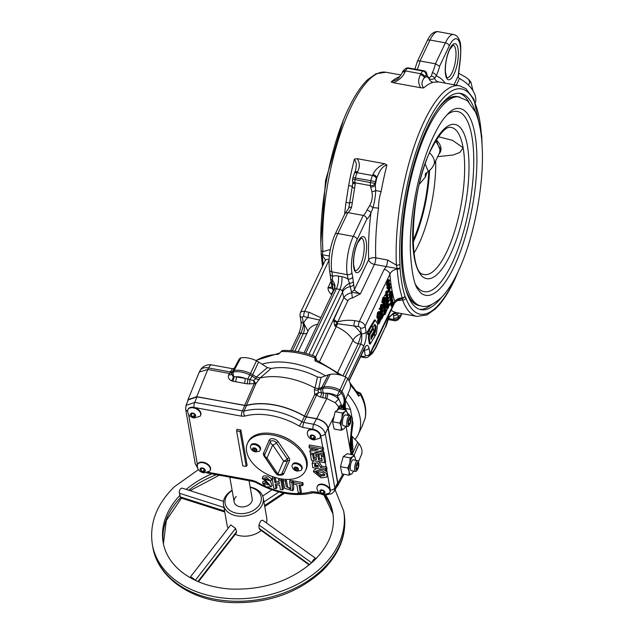 <?xml version="1.0" encoding="UTF-8"?>
<svg xmlns="http://www.w3.org/2000/svg" width="634" height="634" viewBox="0 0 634 634"><rect width="100%" height="100%" fill="white"/><g stroke="black" fill="none" stroke-linecap="round" stroke-linejoin="round"><path stroke-width="0.95" d="M316.651 471.728L321.264 474.684L324.759 474.478M319.14 471.656L315.946 472.195L320.685 476.205L324.846 475.318L323.435 473.027L319.14 471.656M323.911 469.723L327.057 471.926L327.746 475.841L326.795 477.053L321.058 477.87L313.465 471.728L319.488 470.111L322.215 470.816L326.256 473.36L327.136 475.207L326.795 477.053M231.568 373.894L233.201 376.358A3.661 2.893 26.9 0 1 232.02 372.816L239.335 358.765L240.865 357.814L234.104 370.454L232.63 371.373A20.922 12.862 -154.5 0 0 232.393 371.889L231.6 373.814A20.851 12.823 25.5 0 1 231.79 373.307A20.851 12.823 25.5 0 1 232.02 372.816A3.661 2.211 -157 0 1 233.494 371.889A20.851 12.823 25.5 0 1 241.34 372.095A20.851 12.823 25.5 0 1 249.796 374.94L250.478 373.505A20.922 12.862 -154.5 0 0 241.99 370.652A20.922 12.862 -154.5 0 0 234.104 370.454L233.494 371.889A3.661 2.148 81 0 0 233.883 376.58L245.089 378.379L253.616 380.495L255.795 378.601L256.326 377.072L267.382 367.585L271.067 368.489A56.117 34.505 25.5 0 1 293.566 368.798A56.117 34.505 25.5 0 1 317.46 377.008L315.011 388.032A61.87 38.04 25.5 0 0 286.671 377.927A61.87 38.04 25.5 0 0 260.099 377.951L255.938 383.665A3.661 2.171 23.8 0 1 254.258 383.689L247.109 383.839L232.892 381.24A7.243 5.381 168.7 0 1 231.537 380.78C228.779 379.433 227.828 377.468 228.676 374.876L232.464 368.703L211.796 364.907A10.992 10.992 0 0 0 200.178 370.414L200.178 370.414A10.992 6.911 28.8 0 1 208.626 367.966L207.793 369.479L229.286 373.426L232.21 372.364M187.696 401.306L188.021 399.642L196.722 396.662L244.637 405.459L254.258 383.689L253.616 380.495L255.938 383.665L246.341 405.427A60.595 37.255 25.5 0 1 274.403 404.888A60.595 37.255 25.5 0 1 304.534 416.118L314.694 394.451L314.401 389.506L315.011 388.032M314.401 389.506A3.661 2.148 24.1 0 0 317.959 390.013L321.153 388.872L321.771 387.429L318.625 388.539L317.959 390.013L318.498 392.406A3.661 2.037 -53.1 0 1 316.501 395.125L306.349 416.792L304.534 416.118M317.46 377.008L321.058 377.436L328.388 374.797L321.771 387.429A14.511 8.924 25.5 0 1 323.665 386.946A20.922 12.862 -154.5 0 1 331.677 387.12A20.922 12.862 -154.5 0 1 340.022 389.902L337.098 395.854A3.661 1.934 144.3 0 0 341.227 392.866A20.851 12.823 25.5 0 1 343.24 404.738L343.961 403.375A14.511 8.924 25.5 0 1 343.953 403.398A20.922 12.862 -154.5 0 0 344.246 402.78A20.922 12.862 -154.5 0 0 341.924 391.447L340.022 389.902L345.792 377.079L347.773 378.68L341.227 392.866A3.661 2.148 -153.6 0 0 339.309 391.321A20.851 12.823 25.5 0 0 331.027 388.563A20.851 12.823 25.5 0 0 323.031 388.388A14.439 8.876 25.5 0 0 321.153 388.872A3.661 2.465 70.2 0 0 321.604 392.898L318.498 392.406A3.661 1.109 -27.1 0 1 317.055 393.421A3.661 1.109 -27.1 0 1 314.694 394.451A3.661 2.148 25.1 0 0 316.501 395.125L320.17 397.019A3.661 1.545 -70.2 0 0 321.604 392.898L325.916 393.223A3.661 1.157 -79.6 0 1 325.155 398.231L320.17 397.019M197.697 464.246A6.966 4.28 25.5 0 1 197.808 463.985A6.966 4.28 25.5 0 1 203.26 462.234A6.966 4.28 25.5 0 1 210.385 469.968A6.966 4.28 25.5 0 1 210.242 470.222M203.015 462.757A6.966 4.28 25.5 0 1 210.131 470.491A6.966 4.28 25.5 0 1 209.664 471.181L203.744 472.893C199.33 471.799 197.19 469.271 197.325 465.308A6.966 4.28 25.5 0 1 197.562 464.5A6.966 4.28 25.5 0 1 203.015 462.757M188.052 409.358A6.966 4.28 25.5 0 1 188.163 409.096A6.966 4.28 25.5 0 1 193.616 407.345A6.966 4.28 25.5 0 1 193.972 407.416A6.966 4.28 25.5 0 1 194.107 407.448A6.966 4.28 25.5 0 1 200.74 415.08A6.966 4.28 25.5 0 1 200.598 415.333M193.37 407.868A6.966 4.28 25.5 0 1 200.487 415.603A6.966 4.28 25.5 0 1 200.019 416.292L194.099 418.004C189.685 416.91 187.545 414.382 187.68 410.42A6.966 4.28 25.5 0 1 187.918 409.619A6.966 4.28 25.5 0 1 193.37 407.868M317.38 486.223A6.966 4.28 25.5 0 1 317.491 485.961A6.966 4.28 25.5 0 1 322.952 484.21A6.966 4.28 25.5 0 1 330.195 489.781A6.966 4.28 25.5 0 1 330.219 489.884A6.966 4.28 25.5 0 1 330.068 491.944A6.966 4.28 25.5 0 1 329.926 492.198M322.698 484.733A6.966 4.28 25.5 0 1 329.823 492.467A6.966 4.28 25.5 0 1 329.347 493.157L323.427 494.869C319.013 493.775 316.873 491.247 317.008 487.284A6.966 4.28 25.5 0 1 317.246 486.484A6.966 4.28 25.5 0 1 322.698 484.733M307.736 431.342A6.966 4.28 25.5 0 1 307.847 431.072A6.966 4.28 25.5 0 1 312.816 429.25L302.989 427.443A3.661 1.157 -79.6 0 1 303.749 422.434L313.711 424.257A3.661 1.157 100.4 0 0 312.95 429.266A6.966 4.28 25.5 0 1 313.299 429.321A6.966 4.28 25.5 0 1 320.669 435.51A6.966 4.28 25.5 0 1 320.677 435.606A6.966 4.28 25.5 0 1 320.424 437.056A6.966 4.28 25.5 0 1 320.281 437.309M313.053 429.844A6.966 4.28 25.5 0 1 320.17 437.579A6.966 4.28 25.5 0 1 319.702 438.268L313.782 439.98C309.368 438.894 307.228 436.358 307.363 432.396A6.966 4.28 25.5 0 1 307.601 431.596A6.966 4.28 25.5 0 1 313.053 429.844M275.861 472.742A3.661 2.005 -34 0 0 276.052 473.566L276.052 473.566A3.661 2.005 -34 0 0 277.851 474.129L283.58 461.037A3.661 2.005 -34 0 0 287.226 458.945L276.369 442.817A3.455 2.124 -154.5 0 0 273.135 440.82A3.455 2.124 -154.5 0 0 270.409 441.724L264.679 454.808A3.455 2.124 -154.5 0 0 264.568 455.355L264.568 455.355A3.661 3.661 0 0 0 265.194 457.431L265.194 457.431A3.661 2.005 -34 0 0 266.993 457.994A3.661 2.893 -156.4 0 1 264.679 454.808A1.831 1.442 -156.4 0 0 263.53 453.215L269.252 440.131A5.183 3.186 25.5 0 1 273.341 438.768A5.183 3.186 25.5 0 1 278.191 441.771L289.049 457.899A5.183 3.186 25.5 0 1 289.524 460.601L283.802 473.685A5.183 3.186 25.5 0 1 279.935 475.08M250.454 447.271A5.223 3.21 25.5 0 1 250.446 447.192A5.223 3.21 25.5 0 1 250.612 445.916A5.223 3.21 25.5 0 1 254.702 444.608A5.223 3.21 25.5 0 1 260.202 449.054A5.223 3.21 25.5 0 1 260.043 450.409A5.223 3.21 25.5 0 1 259.163 451.337L255.502 451.915C252.776 451.329 251.096 449.752 250.446 447.192M292.044 466.458A5.223 3.21 25.5 0 1 292.028 466.378A5.223 3.21 25.5 0 1 292.203 465.102A5.223 3.21 25.5 0 1 296.292 463.795A5.223 3.21 25.5 0 1 301.792 468.241A5.223 3.21 25.5 0 1 301.633 469.596A5.223 3.21 25.5 0 1 300.754 470.523L297.084 471.102C294.366 470.507 292.678 468.938 292.028 466.378M250.612 445.916L251.016 445.068A5.223 3.21 25.5 0 1 256.12 444.014A5.223 3.21 25.5 0 1 260.606 448.206A5.223 3.21 25.5 0 1 260.447 449.561L260.043 450.409M292.203 465.102L292.607 464.254A5.223 3.21 25.5 0 1 297.703 463.2A5.223 3.21 25.5 0 1 302.196 467.393A5.223 3.21 25.5 0 1 302.038 468.748L301.633 469.596M280.363 478.741A32.065 19.717 25.5 0 1 247.577 443.126A32.065 19.717 25.5 0 1 272.691 435.075A32.065 19.717 25.5 0 1 305.477 470.69A32.065 19.717 25.5 0 1 280.363 478.741M247.577 443.126L248.195 441.827A32.065 19.717 25.5 0 1 273.309 433.775A32.065 19.717 25.5 0 1 306.095 469.382L305.477 470.69M275.346 434.195A29.315 18.021 25.5 0 1 294.897 443.499M356.031 469.049A4.034 1.276 100.4 0 0 357.528 469.548A4.034 1.276 100.4 0 0 358.765 463.303A4.034 1.276 100.4 0 0 358.717 463.066A4.034 1.276 100.4 0 0 356.855 463.565A4.034 1.276 100.4 0 0 356.031 469.049M357.528 469.548L356.784 470.626A5.5 1.736 -79.6 0 1 355.619 471.434A5.5 1.736 -79.6 0 1 354.747 469.945A5.5 1.736 -79.6 0 1 355.349 463.866A5.5 1.736 -79.6 0 1 357.6 460.625A5.5 1.736 -79.6 0 1 358.408 461.798L358.717 463.066M355.619 471.434L351.276 470.642A5.5 1.736 -79.6 0 1 350.404 469.144A5.5 1.736 -79.6 0 1 351.006 463.074A5.5 1.736 -79.6 0 1 353.265 459.824L357.6 460.625M345.792 377.079A20.28 12.474 -154.5 0 0 337.97 374.512A20.28 12.474 -154.5 0 0 330.195 374.337A13.869 8.527 25.5 0 0 328.388 374.797M256.326 377.072L252.673 374.742A14.511 8.924 25.5 0 0 250.478 373.505L256.508 360.801A20.28 12.474 -154.5 0 0 248.282 358.044A20.28 12.474 -154.5 0 0 240.865 357.814M349.033 475.215L342.011 473.931L340.601 467.464L340.727 465.689L340.743 466.727L347.765 468.019L349.16 471.759A9.161 2.893 100.4 0 0 351.664 473.899L349.033 475.215L349.16 471.759A9.161 2.893 -79.6 0 1 349.77 463.097A9.161 2.893 -79.6 0 1 351.173 459A9.161 2.893 -79.6 0 1 352.869 456.567A9.161 2.893 -79.6 0 1 355.262 458.176A9.161 2.893 -79.6 0 1 355.373 458.707A9.161 2.893 -79.6 0 1 355.539 460.244M347.765 468.019L349.77 463.097L350.237 457.891L343.232 456.607L347.266 453.738L353.978 454.966L355.127 457.669M344.492 428.243L343.771 428.988A9.161 2.893 -79.6 0 1 342.233 429.091A9.161 2.893 -79.6 0 1 341.274 426.848A9.161 2.893 -79.6 0 1 341.877 418.186L342.344 412.988L335.323 411.696L334.958 412.377L335.323 411.696M345.665 426.151A9.161 2.893 -79.6 0 1 344.666 427.99A9.161 2.893 -79.6 0 1 343.771 428.988L341.14 430.312L334.118 429.02L332.707 422.561L334.958 412.377M349.635 424.637L348.89 425.723A5.5 1.736 -79.6 0 1 347.725 426.531L343.382 425.731A5.5 1.736 -79.6 0 1 342.511 424.241A5.5 1.736 -79.6 0 1 343.113 418.163A5.5 1.736 -79.6 0 1 345.372 414.921L349.706 415.714A5.5 1.736 -79.6 0 1 350.515 416.887L350.824 418.163A4.034 1.276 100.4 0 0 348.962 418.654A4.034 1.276 100.4 0 0 348.137 424.138A4.034 1.276 100.4 0 0 349.635 424.637A4.034 1.276 100.4 0 0 350.871 418.4A4.034 1.276 100.4 0 0 350.824 418.163M347.725 426.531A5.5 1.736 -79.6 0 1 346.853 425.034A5.5 1.736 -79.6 0 1 347.456 418.963A5.5 1.736 -79.6 0 1 349.706 415.714M315.463 463.937L315.645 465.031L318.165 465.491M318.799 451.353L324.053 452.288L323.158 453.786L323.419 455.283L310.184 452.85L309.907 451.289L318.173 449.672L309.337 448.056L309.075 446.558L322.31 448.991L322.595 450.6L314.519 452.201L323.158 453.786M309.075 446.558L309.352 444.973L323.213 447.493L323.562 449.466L322.595 450.6M265.789 478.868L267.794 479.748M270.409 481L272.105 485.565L271.201 486.706L266.296 486.952L262.627 483.179L269.331 485.073L262.317 478.488L266.724 477.521L270.512 481.016L264.465 479.122L271.201 486.706M262.627 483.179L262.888 481.626L264.101 481.745M265.884 482.64L269.038 484.154M262.317 478.488L262.809 476.625L263.91 475.793L267.722 476.118L270.773 478.234L271.479 479.978L270.512 481.016M289.627 481.84L289.904 480.255L292.694 480.77L293.78 487.078L293.542 489.551L292.639 490.7L284.698 488.323L283.113 480.643L285.292 481.04L286.259 486.555L290.721 489.004L289.627 481.84L291.806 482.236L292.639 490.7M284.737 479.312L286.18 479.573L287.693 486.991L288.613 487.784L290.689 488.029M276.479 484.677L277.003 487.665L276.044 488.687L273.856 488.291L272.16 478.63L274.34 479.035L275.005 482.823L279.34 483.615L278.675 479.827L280.854 480.231L282.558 489.884L280.371 489.488L279.626 485.256L275.299 484.455L276.044 488.687M272.16 478.63L272.438 477.053L275.227 477.56L275.893 481.349L279.047 481.927M281.781 478.971L283.517 488.854L282.558 489.884M300.191 485.367L301.38 492.135L300.421 493.165L298.242 492.769L296.831 484.748L293.605 484.162L293.32 482.514L301.942 484.099L302.236 485.747L299.01 485.153L300.421 493.165M293.32 482.514L293.597 480.937L302.83 482.632L303.195 484.717L302.236 485.747M246.174 466.458L247.141 465.435L240.92 430.066L236.902 429.329L236.617 430.906L242.759 465.831L246.174 466.458L240.04 431.532L236.617 430.906M313.465 471.728L313.79 470.309L316.651 468.391M318.862 461.631L321.636 466.133L326.645 467.02L325.741 468.518L326.027 470.111L312.784 467.678L312.19 463.28L312.514 461.861L313.996 460.744M313.616 453.476L314.345 457.629L316.081 457.946M314.345 457.629L313.458 459.103L316.374 459.634L315.954 454.071L318.783 454.594L319.481 458.572L321.898 459.016M323.641 455.046L324.56 455.188L323.665 456.678L324.727 462.709L311.484 460.276L310.454 454.396L312.705 454.808L313.458 459.103M309.907 451.289L310.2 449.791L314.377 448.975M328.016 428.18L325.274 433.624L334.831 487.99L337.629 482.902L328.016 428.18C326.573 423.552 322.714 420.429 316.445 418.82L313.711 424.257C319.948 425.921 323.808 429.044 325.274 433.624A3.661 2.647 170 0 1 320.669 435.51M344.967 409.857A10.992 7.941 -10 0 0 344.967 409.707L345.356 408.407L350.515 409.421L353.003 423.306L350.911 438.934A10.992 0.785 10.1 0 0 350.467 438.625L352.441 418.044L347.258 412.853M350.515 409.421A56.117 34.505 25.5 0 0 345.34 400.181L345.356 408.407A10.992 10.255 -118.2 0 1 345.823 410.016M351.482 435.574L352.211 436.525L352.876 449.451L352.282 453.469A3.661 2.322 23.4 0 1 351.41 451.931L350.095 444.434A10.992 7.941 -10 0 0 350.626 441.914L351.83 448.745L351.228 437.08M350.911 438.934L350.642 440.844M256.469 377.127L260.067 377.959M271.067 368.489L260.099 377.951M239.335 358.765L232.646 371.35M256.508 360.801A13.869 8.527 25.5 0 1 258.601 361.99L267.382 367.585M344.246 402.78L349.873 389.466A20.28 12.474 -154.5 0 0 347.773 378.68M352.211 436.525L357.671 442.175A13.869 8.527 -154.5 0 1 359.05 443.808A20.28 12.474 25.5 0 1 361.372 454.903L358.424 461.877M318.625 388.539L315.05 388.056M333.991 416.586L328.222 428.045C326.779 423.417 322.928 420.294 316.659 418.686L306.349 416.792M335.346 402.796A3.661 1.355 -46.5 0 1 338.928 399.262A17.189 10.572 -154.5 0 0 337.098 395.854A17.189 10.572 -154.5 0 0 325.916 393.223L327.556 393.524C331.931 394.396 335.719 396.305 338.928 399.262L341.338 404.769A3.661 3.051 -20.6 0 0 338.825 406.988L335.346 402.796L326.803 398.532L325.155 398.231M327.556 393.524A3.661 1.157 -79.6 0 1 326.803 398.532L316.659 418.686M341.338 404.769L341.433 406.022A3.661 3.313 -36.8 0 0 339.491 408.296L338.825 406.988L337.074 410.467L339.372 408.827L346.085 410.063L347.234 412.758M342.503 405.879L343.129 409.516M346.061 426.222L350.824 453.294L351.83 448.745A3.661 1.26 -2.9 0 0 352.876 449.451M328.222 428.045L337.898 483.116L342.875 474.089M340.727 465.689L343.232 456.607M341.972 406.497L341.861 406.624A3.661 2.829 -136.4 0 0 341.972 406.497L343.224 404.761A14.439 8.876 25.5 0 0 343.24 404.738A3.661 2.893 -152.3 0 1 341.433 406.022L341.853 406.616L342.17 406.172L341.853 406.616A3.661 3.162 -130.3 0 0 341.021 408.534L339.491 408.296M232.892 381.24A3.661 1.276 -76.9 0 0 233.883 376.58A3.622 2.694 -11.3 0 1 233.201 376.358A3.661 1.696 -65.8 0 1 231.537 380.78M231.553 373.925A3.661 2.187 22.8 0 1 228.676 374.876M244.328 383.388A3.661 1.157 -79.6 0 0 245.089 378.379A17.189 10.572 -154.5 0 0 236.228 376.747A3.661 1.157 -79.6 0 1 235.468 381.763M353.55 471.062A9.161 2.893 -79.6 0 1 352.559 472.893A9.161 2.893 -79.6 0 1 351.664 473.899L352.559 472.893M351.688 454.84L350.824 453.294L350.301 454.293M347.646 415.341A9.161 2.893 100.4 0 0 347.48 413.804A9.161 2.893 -79.6 0 0 347.369 413.265L347.361 413.233A9.161 2.893 -79.6 0 0 344.983 411.664L346.085 410.063M332.842 420.786L332.707 422.561M341.14 430.312L341.274 426.848L339.872 423.108L332.85 421.816M339.872 423.108L341.877 418.186A9.161 2.893 -79.6 0 1 344.983 411.664L342.344 412.988M323.213 447.493L322.31 448.991M324.053 452.288L324.394 454.237L323.419 455.283M319.481 458.572L318.601 460.046L322.191 460.704L321.414 456.266L323.665 456.678M318.783 454.594L317.903 456.06L318.601 460.046M315.677 455.656L317.903 456.06M313.521 453.461L312.705 454.808M310.708 452.945L310.454 454.396M324.56 455.188L325.702 461.663L324.727 462.709M321.644 454.958L321.414 456.266M326.645 467.02L327.001 469.065L326.027 470.111M302.83 482.632L301.942 484.099M281.623 478.947L280.854 480.231M278.92 478.448L278.675 479.827M275.893 481.349L275.005 482.823M275.227 477.56L274.34 479.035M292.694 480.77L291.806 482.236M283.366 479.185L283.113 480.643M337.629 482.902L337.185 485.961L334.372 491.081L334.831 487.99A3.661 2.647 170 0 1 330.219 489.884M265.297 482.387L264.735 483.393M304.494 416.276A60.333 37.097 -154.5 0 0 246.436 405.617L196.992 396.884L194.741 402.416L244.011 411.117A60.071 36.938 25.5 0 1 301.927 421.745L304.494 416.276L306.317 416.958L303.749 422.434L301.927 421.745L299.335 426.08A56.41 34.688 -154.5 0 0 244.954 416.094L241.546 416.158L194.107 407.448M240.92 430.066L240.04 431.532M314.757 466.497L318.514 467.187L314.623 464.27L314.757 466.497L315.645 465.031M312.19 463.28L317.793 462.939L320.756 467.599L325.741 468.518M321.636 466.133L320.756 467.599M193.972 407.416A3.661 1.157 -79.6 0 1 194.741 402.416L186.024 405.419L185.651 409.184A3.661 2.647 170 0 0 187.632 411.07M185.802 408.011L186.024 405.419L188.29 399.856L196.992 396.884M197.309 465.467A3.661 2.647 170 0 1 195.209 463.549L197.776 468.399M247.109 383.839A3.661 1.022 -82.4 0 0 247.712 379.14L249.796 374.94A14.439 8.876 25.5 0 1 251.983 376.168A3.661 0.571 122.5 0 1 249.748 379.703A3.661 0.729 -88.3 0 1 249.558 384.053M343.224 404.761L343.953 403.398A14.511 8.924 25.5 0 1 343.937 403.422M188.021 399.642L199.298 372.015L207.793 369.479L196.722 396.662M350.237 457.891L352.869 456.567L353.978 454.966M356.657 469.215L356.276 467.052L357.021 464.017L358.139 463.137L358.519 465.301L357.774 468.336L356.657 469.215M348.763 424.304L348.383 422.141L349.128 419.106L350.245 418.234L350.626 420.39L349.889 423.425L348.763 424.304M356.784 464.984L358.519 465.301M356.459 468.098L357.774 468.336M348.89 420.073L350.626 420.39M348.565 423.187L349.889 423.425M279.095 474.739A3.455 2.124 -154.5 0 0 281.425 474.343A3.455 2.124 -154.5 0 0 281.813 473.836L287.543 460.744A3.455 2.124 -154.5 0 0 287.226 458.945A1.831 0.999 146 0 1 289.049 457.899M281.425 474.343L281.425 474.343A3.661 3.661 0 0 1 276.052 473.566L265.194 457.431M289.524 460.601A1.831 1.442 -156.4 0 0 287.543 460.744A3.661 2.893 -156.4 0 1 283.58 461.037L272.715 444.909A3.661 2.893 -156.4 0 1 270.409 441.724A1.831 1.442 -156.4 0 0 269.252 440.131M283.802 473.685A1.831 1.442 -156.4 0 0 281.813 473.836A3.661 2.893 -156.4 0 1 277.851 474.129L266.993 457.994L272.715 444.909A3.661 2.005 -34 0 0 276.369 442.817A1.831 0.999 146 0 1 278.191 441.771M297.504 470.079L298.273 469.017L297.061 467.591L295.087 467.226L294.319 468.288L295.531 469.723L297.504 470.079L298.107 468.819M255.914 450.893L256.683 449.831L255.478 448.404L253.505 448.04L252.736 449.102L253.941 450.536L255.914 450.893L256.516 449.633M295.254 467.258L296.181 468.352L297.988 468.684M296.181 468.352L295.531 469.723M253.671 448.072L254.591 449.165L256.398 449.498M254.591 449.165L253.941 450.536M286.18 479.573L285.292 481.04M316.445 418.82L306.317 416.958M312.023 435.241L314.599 436.343M321.676 490.13L324.243 491.231M192.34 413.265L194.915 414.367M201.984 468.154L204.56 469.255M313.085 438.736L315.066 438.229L314.749 436.43L312.451 435.13L310.478 435.637L310.787 437.444L313.085 438.736L314.171 436.454M311.809 435.296L310.787 437.444M322.73 493.624L324.711 493.117L324.394 491.31L322.096 490.019L320.122 490.526L320.439 492.325L322.73 493.624L323.815 491.334M321.454 490.185L320.439 492.325M193.402 416.76L195.383 416.253L195.066 414.446L192.768 413.154L190.786 413.661L191.103 415.468L193.402 416.76L194.487 414.477M192.126 413.32L191.103 415.468M203.046 471.641L205.028 471.133L204.711 469.334L202.412 468.043L200.439 468.55L200.748 470.349L203.046 471.641L204.132 469.358M201.77 468.209L200.748 470.349M340.743 466.727L340.601 467.464M335.386 411.498L337.074 410.467M341.892 406.576A3.661 2.243 -151.9 0 0 341.797 407.488L341.021 408.534M336.345 487.491L337.454 486.175L337.898 483.116M246.341 405.427L244.637 405.459M258.601 361.99L251.983 376.168L255.795 378.601A3.661 2.14 -155.6 0 0 259.409 379.409M311.928 562.596A3.21 1.022 -54.3 0 1 314.099 559.188A3.21 1.022 -54.3 0 1 315.764 558.395L262.563 520.173L260.756 520.855L258.91 524.92L259.124 528.368L259.718 529.39L309.194 564.942M232.155 490.526A18.323 13.243 -10 0 0 229.175 492.864A18.323 13.243 -10 0 0 231.537 511.448A18.323 13.243 -10 0 0 257.158 507.596A18.323 13.243 -10 0 0 250.2 487.356M250.161 487.118A20.153 14.566 170 0 1 263.237 497.991A20.153 14.566 170 0 1 258.775 509.585A20.153 14.566 170 0 1 237.79 516.028A20.153 14.566 170 0 1 223.533 504.965A20.153 14.566 170 0 1 227.994 493.379A20.153 14.566 170 0 1 232.115 490.288M223.533 504.965L227.043 524.928A20.153 14.566 -10 0 0 228.208 528.241M235.238 534.327A20.153 14.566 -10 0 0 261.232 530.484M249.035 480.691L252.189 498.649A9.161 6.617 170 0 1 250.161 503.919A9.161 6.617 170 0 1 240.619 506.843A9.161 6.617 170 0 1 234.144 501.819A9.161 6.617 170 0 1 236.173 496.549M198.45 581.75L236.3 532.964L236.537 531.76L235.571 528.423L230.792 524.912L190.192 577.241A3.21 0.911 37.8 0 1 192.348 577.828A3.21 0.911 37.8 0 1 194.995 580.189M224.769 511.979L181.031 498.015L180.246 496.905L179.39 492.864A3.21 2.124 107.7 0 1 180.096 489.472A3.21 2.124 107.7 0 1 182.521 488.251L223.525 501.343M266.438 522.955A20.153 14.566 -10 0 0 266.74 517.946L263.237 497.991M223.968 507.462L179.596 493.3M224.602 511.067L180.246 496.905M235.571 528.423L195.296 580.34M190.176 577.669A3.21 0.911 37.8 0 1 190.192 577.241M236.537 531.76L197.927 581.529M258.91 524.92L311.666 562.826M259.124 528.368L309.582 564.625M263.934 501.977L278.912 491.952M264.568 505.567L283.343 492.998M412.964 240.643A69.257 21.881 100.4 0 0 428.806 170.974M427.268 172.107L425.263 177.211A18.323 12.521 21.9 0 1 425.565 173.851M425.255 164.079L428.243 171.378A16.492 16.492 0 0 0 433.783 164.88L439.584 152.691L440.083 148.427L435.669 140.978M436.089 140.28L440.345 150.456L439.584 152.691M429.583 170.348A71.46 22.578 -79.6 0 1 413.043 242.553M437.698 156.653L453.151 155.013L459.88 152.422L463.121 147.754L452.525 140.344L438.419 136.738M413.978 253.124A71.46 22.578 100.4 0 0 435.701 160.854M405.348 287.994A106.266 33.578 100.4 0 0 419.502 305.675L418.234 305.39A106.25 33.57 -79.6 0 1 407.099 293.637M442.017 103.485A106.25 33.57 -79.6 0 1 456.599 96.455L457.883 96.637A106.266 33.578 100.4 0 0 438.371 108.137M468.764 101.892A109.936 34.735 100.4 0 0 459.388 93.269M419.708 309.36A109.936 34.735 100.4 0 0 431.54 304.629M441.327 297.56A109.936 34.735 -79.6 0 1 420.976 309.677A109.936 34.735 -79.6 0 1 401.488 241.213A109.936 34.735 -79.6 0 1 427.673 126.705A109.936 34.735 -79.6 0 1 460.68 93.428A109.936 34.735 -79.6 0 1 475.405 111.98M459.793 267.936L454.443 280.228C448.412 292.9 442.104 302.434 435.518 308.829L427.023 314.908L417.085 316.414A117.258 37.049 -79.6 0 1 402.542 300.009A2.75 2.306 -20.6 0 0 405.95 298.162A114.516 36.178 100.4 0 0 454.53 279.515A114.516 36.178 100.4 0 0 457.661 272.58M429.21 77.847L431.326 76.088L432.348 72.736A3.661 2.362 26.7 0 1 436.152 75.961L434.615 78.22A5.5 5.215 -81.1 0 0 438.625 81.929L433.133 82.301A117.258 37.049 100.4 0 0 423.647 87.944L420.786 87.769C418.115 83.72 418.012 79.369 420.461 74.717A3.661 2.251 25.5 0 1 424.32 77.839C421.444 81.421 421.222 84.797 423.647 87.944M393.373 82.737L391.162 81.984L396.694 79.615C398.065 78.957 399.896 76.69 402.202 72.807L402.202 72.807A3.661 2.251 25.5 0 1 405.078 71.888C403.058 76.627 399.158 80.241 393.373 82.737L420.786 87.769M400.95 75.002L385.924 72.244A117.258 37.049 100.4 0 0 350.713 107.74A117.258 37.049 100.4 0 0 322.896 251.619L330.306 249.534M344.627 214.284A117.258 37.049 -79.6 0 1 346.021 202.278L348.652 185.588L352.266 186.277L352.861 182.085A3.661 2.552 171.5 0 0 355.23 184.05L351.569 207.294A3.661 2.14 -155.7 0 0 348.716 208.174L344.785 213.951L335.021 234.461C329.957 246.372 328.119 258.165 329.498 269.854L331.114 281.829A3.661 2.647 170 0 0 332.137 283.279L333.127 289.453C331.265 288.755 333.642 288.454 327.944 287.852L332.002 286.925M357.227 158.682C359.898 162.732 360.009 167.083 357.552 171.735A3.661 2.251 -154.5 0 0 354.683 172.654L355.753 169.603L356.459 163.952L354.469 159.071L357.227 158.682L384.64 163.715L386.954 165.03C381.383 166.29 378.87 173.217 376.802 177.686A3.661 2.251 -154.5 0 0 372.943 174.564C374.956 169.825 378.855 166.211 384.64 163.715M371.889 191.65A3.661 1.331 166.6 0 0 375.693 190.58C375.455 196.278 374.551 201.984 372.998 207.683L370.866 213.135A3.661 2.14 -155.7 0 0 366.959 210.116L369.693 205.574C372.11 201.073 372.84 196.437 371.889 191.65L370.621 186.879A3.661 2.552 171.5 0 0 375.296 185.001A122.758 38.785 -79.6 0 1 376.802 177.686L376.342 178.645A5.5 1.736 100.4 0 0 375.352 181.744A124.589 39.363 100.4 0 0 375.011 183.456A21.073 6.657 -79.6 0 1 375.296 185.001L375.693 190.58L381.137 191.555C379.37 196.96 378.498 202.523 378.506 208.237A117.258 37.049 100.4 0 0 375.74 257.824L387.501 259.988L396.416 265.123A117.258 37.049 -79.6 0 1 424.233 121.245A117.258 37.049 -79.6 0 1 459.444 85.749L438.926 81.976A117.258 37.049 100.4 0 0 438.625 81.929M329.339 255.954L322.334 254.813L322.896 251.619A2.75 1.569 177 0 1 321.129 250.264L321.208 253.735A2.75 1.355 179.6 0 0 322.334 254.813L322.326 255.423A117.536 37.137 100.4 0 0 323.237 264.695M481.792 141.128A114.516 36.178 100.4 0 0 427.126 123.582A114.516 36.178 100.4 0 0 399.959 264.093A2.75 1.569 177 0 1 396.416 265.123L397.193 268.554L386.193 266.565A5.5 1.736 100.4 0 0 387.501 259.988M393.262 304.645L394.728 301.57A5.5 3.376 25.5 0 1 394.562 302.989L398.081 299.914L402.416 298.281L402.542 300.009L396.583 300.778M357.552 171.735L357.093 172.694A9.161 2.893 100.4 0 0 355.452 177.861A128.258 40.521 100.4 0 0 355.095 179.62L352.607 179.287A3.661 3.661 0 0 0 352.631 180.809L352.861 182.085M355.23 184.05A17.403 5.5 -79.6 0 0 354.992 182.774L370.383 185.603A3.661 2.798 167.3 0 0 375.011 183.456L355.095 179.62A3.661 1.157 100.4 0 0 354.961 182.608A3.661 1.157 100.4 0 0 354.992 182.774A3.661 2.798 167.3 0 1 352.631 180.809M351.569 207.294A17.403 5.5 -79.6 0 1 351.331 207.809A17.403 5.5 -79.6 0 1 347.86 212.596L363.25 215.417A17.403 5.5 100.4 0 0 366.721 210.631A17.403 5.5 100.4 0 0 366.959 210.116M335.021 234.461A3.661 2.251 -154.5 0 1 337.89 233.542A27.484 8.686 100.4 0 0 331.859 271.827L347.25 274.649A27.484 8.686 -79.6 0 1 353.281 236.371L337.89 233.542L347.86 212.596L345.546 213.04M352.686 277.066L354.406 289.635L368.647 259.718A122.758 38.785 -79.6 0 1 370.866 213.135A21.073 6.657 -79.6 0 1 370.581 213.753A21.073 6.657 -79.6 0 1 366.769 219.261C366.5 217.248 365.327 215.972 363.25 215.417L353.281 236.371A3.661 2.251 -154.5 0 1 357.132 239.493A23.823 7.529 100.4 0 0 351.91 272.668L352.686 277.066A3.661 2.647 170 0 1 348.026 279.047L347.25 274.649A3.661 2.647 170 0 0 351.91 272.668M402.202 72.807L402.661 71.848C402.455 71.468 403.462 70.35 405.665 68.504A3.661 3.392 64.8 0 1 407.614 68.258A128.258 40.521 100.4 0 1 408.233 67.981A3.661 1.157 100.4 0 1 408.478 67.949A3.661 3.661 0 0 0 406.37 68.187L406.37 68.187A3.661 3.4 66.6 0 1 408.233 67.981L423.623 70.81A3.661 3.4 66.6 0 1 426.627 75.002A124.589 39.363 100.4 0 0 426.032 75.28A5.5 1.736 100.4 0 0 424.78 76.873L424.32 77.839A122.758 38.785 -79.6 0 1 426.888 76.595A21.073 6.657 -79.6 0 1 426.627 75.002A3.661 2.488 172.5 0 0 426.841 73.901A3.661 3.661 0 0 0 423.869 70.77A3.661 1.157 -79.6 0 0 423.623 70.81A128.258 40.521 -79.6 0 0 423.005 71.087A3.661 3.392 64.8 0 1 426.032 75.28M417.386 62.124C417.117 61.054 417.996 60.666 420.025 60.967L435.415 63.796L439.616 66.205A21.073 6.657 -79.6 0 1 436.152 75.961A122.758 38.785 -79.6 0 1 445.084 83.109M388.127 319.536L394.522 320.709A3.661 3.661 0 0 0 396.638 320.471L396.638 320.471A3.661 3.4 -113.4 0 1 394.776 320.677A3.661 1.157 -79.6 0 1 394.522 320.709A3.661 1.157 -79.6 0 1 393.944 319.718A3.661 1.157 -79.6 0 1 393.92 319.536A17.403 5.5 100.4 0 0 393.698 318.228L393.643 315.455L393.056 314.385M371.69 326.122L369.36 330.021L369.59 331.344L367.918 330.845L367.3 331.883L367.768 334.57L368.623 334.72L372.974 327.445L370.835 325.963L368.505 329.862L368.703 330.988M386.455 300.048L385.329 300.104L385.187 299.296L387.366 294.731L388.222 294.889L386.336 299.375L386.455 300.048L387.794 297.195L388.65 297.346L387.469 303.9L389.173 300.318L388.317 300.159L388.063 300.698M389.173 300.318L387.065 305.271L386.201 305.033L386.803 301.76M387.065 305.271L388.254 298.717L386.55 302.307L385.623 301.76L386.423 300.072M390.671 304.447L392.898 299.763L390.742 304.835L389.87 304.296L387.699 308.853L386.843 308.703L386.954 304.788M388.515 304.653L388.943 303.741L389.87 304.288M383.396 306.135L383.253 305.326L385.424 300.762L383.657 305.921L382.468 305.564M382.437 305.089L384.569 300.603L385.424 300.762M385.266 306.571L385.52 306.032L386.447 306.579L384.275 311.143L383.404 310.906L384.014 307.633M384.275 311.143L385.464 304.582L383.752 308.179L382.825 307.633L383.633 305.945M383.657 305.889L385.004 303.068L385.86 303.218L384.672 309.772L386.375 306.19M384.901 314.726L385.012 310.818L385.718 310.525L386.003 311.88L387.009 309.772L384.901 314.726L384.046 314.575L384.156 310.66M384.473 310.715L385.718 310.525L386.154 309.614L387.009 309.772M382.175 310.763L382.437 310.224L383.356 310.771L381.185 315.336L380.313 315.098L380.923 311.825M379.798 312.142L381.288 308.568L380.059 309.352L379.203 309.194L379.267 308.647L380.345 307.958L380.662 304.899L381.565 304.867M381.811 318.918L381.922 315.011L382.627 314.718L382.912 316.073L383.99 314.353L381.811 318.918L380.955 318.767L381.066 314.852M381.391 314.908L382.627 314.718L383.063 313.806L383.919 313.965M388.793 287.139L389.133 283.85L390.164 283.763L389.783 286.378L389.942 284.206L389.189 284.254L389.181 287.043L388.016 288.882L387.16 288.724L386.843 286.933L387.921 286.623L388.182 288.105L388.793 287.139L387.984 286.988M387.937 286.98L387.778 285.585M389.783 286.378L388.935 286.219L389.086 284.048M387.628 291.268L389.783 286.734L390.71 287.281L388.872 292.052L387.762 292.108M389.569 294.85L389.007 294.921L389.094 293.629L390.132 293.764L390.053 294.572M389.617 294.065L390.045 291.553L390.663 291.529M389.981 297.203L389.427 297.267L389.506 295.975L390.544 296.118L390.465 296.926M390.029 296.411L390.132 295.389M390.457 293.907L391.075 293.875M390.655 299.351L392.177 295.618L391.963 300.659L390.853 300.698L390.948 298.733L390.655 299.351L389.799 299.193L390.251 297.711M391.17 295.777L392.177 295.618M389.997 300.54L391.241 301.372L389.997 300.54L390.092 298.574M380.44 319.235L380.463 317.372L379.94 317.293L379.092 321.692L378.395 321.676L378.561 319.742L379.013 321.319L379.877 316.897L380.685 316.905L380.44 319.235L379.584 319.068M378.236 321.533L377.539 321.517L377.706 319.584L378.561 319.742M378.387 320.281L378.625 318.244M378.878 323.982L381.05 319.417L378.878 323.982L377.951 323.435L378.577 322.127M379.449 320.281L379.988 319.148M360.944 356.015L363.797 356.538A1.831 1.125 -154.5 0 0 365.295 355.603L364.304 349.992A3.661 2.647 -10 0 0 368.964 348.011C367.918 344.183 366.27 344.508 364.035 348.977L348.969 380.63M348.066 379.116L363.599 346.481C365.778 341.671 366.618 336.773 366.119 331.796A3.661 2.647 170 0 1 361.451 333.777L360.469 328.158A1.831 1.125 -154.5 0 0 358.543 326.597L337.621 323.752L334.792 325.939L333.627 320.051L343.842 297.774L315.78 356.736M378.189 318.419L377.333 318.268L376.81 317.365L377.539 312.641L378.569 311.611L379.425 311.762L379.94 312.681L379.211 317.365L378.189 318.419L376.81 317.365M392.161 306.507L391.852 303.496L391.939 305.358L392.803 305.414L393.191 302.719L392.763 301.594L393.389 302.315L392.89 305.77L392.161 306.507L391.305 306.349L390.829 304.661M391.931 305.295L392.335 302.561L391.852 301.99M390.742 304.835L389.831 304.375M389.855 304.209L391.21 301.372M386.423 284.975L387.279 285.134L388.159 281.219C388.753 279.808 389.228 279.515 389.561 280.331L388.682 284.19C388.079 285.617 387.62 285.926 387.279 285.134L387.58 285.641L386.724 285.49L386.423 284.975L387.303 281.068C387.905 279.657 388.373 279.356 388.705 280.173M381.795 302.204L382.651 302.363L383.53 298.448C384.133 297.037 384.6 296.744 384.941 297.56L384.053 301.419C383.459 302.838 382.991 303.155 382.651 302.363L382.952 302.87L382.096 302.711L381.795 302.204L382.674 298.289C383.277 296.886 383.744 296.585 384.085 297.401M385.353 295.935L386.494 294.691L386.811 291.632L387.715 291.6L387.287 294.311L385.353 295.935L384.497 295.777L385.638 294.533L385.955 291.474L386.859 291.442M374.44 324.973L375.217 326.248L374.551 331.796L373.656 333.619M375.296 320.091L371.825 325.892L373.117 327.199L374.821 324.339L376.073 326.407L375.407 331.954L374.472 333.532L374.94 336.194L376.43 333.682L377.61 323.903L375.296 320.091L374.44 319.932L370.969 325.733L371.278 326.042M374.345 333.746L371.001 339.364L371.009 336.099L373.894 331.249L373.418 328.571L372.562 328.412L369.36 333.801A3.218 1.014 100.4 0 0 368.497 338.604L369.424 343.866L370.28 344.024L374.813 336.4L374.345 333.746L373.489 333.587L370.779 338.136M343.842 297.774L342.13 290.705A9.161 4.058 138.1 0 1 349.453 283.239L348.026 279.047A11.911 7.323 25.5 0 0 341.813 276.67L338.397 276.044A11.911 7.323 25.5 0 0 332.636 276.218L332.137 283.279A9.161 6.617 -10 0 1 334.689 286.917L334.245 289.469L304.035 352.948M342.13 290.705A2.75 1.688 -154.5 0 0 339.808 289.429L336.385 288.803A2.75 1.688 -154.5 0 0 334.372 289.278L334.213 290.071L334.372 289.278A9.161 7.14 39.3 0 0 332.113 280.062A3.661 2.179 176.2 0 1 330.686 278.477M325.535 375.827A64.129 39.427 -154.5 0 0 292.607 363.337A64.129 39.427 -154.5 0 0 262.024 364.162M316.556 360.08L315.573 356.585C304.154 352.235 293.074 350.206 282.328 350.483L278.374 354.248L279.166 353.178L255.787 360.461M363.448 422.672L361.911 426.73A64.129 39.427 -154.5 0 0 363.322 423.005L365.089 418.4M357.14 392.28L360.841 394.253L358.622 396.258L358.487 394.269L349.889 382.746M315.78 359.858L315.653 359.375L316.485 360.049L315.035 360.976L314.813 356.997L316.089 359.827M355.072 439.481A64.129 39.427 -154.5 0 0 358.186 434.559A64.129 39.427 -154.5 0 0 347.868 394.213M356.776 391.503L360.611 393.238C365.35 402.099 366.824 410.61 365.033 418.765M315.573 356.585L314.813 356.997M360.841 394.253L360.611 393.238M351.331 291.632A3.661 2.647 170 0 0 354.406 289.635C355.468 291.275 357.481 292.67 360.429 293.819C355.222 292.678 352.306 292.353 351.696 292.86L349.453 283.239A3.661 2.179 176.2 0 0 353.146 281.686M363.599 346.481A2.75 1.688 -154.5 0 0 360.706 344.143C361.863 340.458 362.117 337.003 361.451 333.777L358.281 343.699L342.962 375.891M345.165 376.786L360.706 344.143L358.281 343.699A5.5 3.376 25.5 0 1 352.987 340.276C354.755 337.137 357.457 334.95 361.087 333.706A32.976 20.28 25.5 0 0 354.121 325.789A3.661 1.157 100.4 0 1 354.929 320.685L359.343 321.493L384.117 269.442A5.5 3.376 25.5 0 1 389.902 274.126L365.129 326.177L366.119 331.796M337.867 372.047L352.987 340.276A25.653 15.771 -154.5 0 0 336.171 326.661L337.621 323.752L337.264 322.381L334.792 325.939A5.5 3.376 25.5 0 0 336.171 326.661L319.631 361.404M363.861 349.881L363.94 349.92A32.976 20.28 25.5 0 1 362.743 352.227M363.892 349.809L364.304 349.992L364.162 349.263M307.989 331.114L303.686 323.166A32.976 20.28 25.5 0 1 308.243 317.365A3.661 1.157 -79.6 0 1 309.051 312.261L320.82 317.674M319.687 320.059L303.829 316.556A1.831 1.125 -154.5 0 0 302.339 317.483L303.321 323.102C303.417 326.225 302.592 329.577 300.865 333.151L292.425 350.887M307.205 332.771A5.5 3.376 25.5 0 1 303.282 333.595C304.661 330.219 304.796 326.74 303.686 323.166L303.321 323.102A3.661 2.647 170 0 1 300.96 321.121C301.15 324.117 301.586 326.058 298.709 333.841L290.673 350.713M399.959 264.093L400.054 267.992A2.75 1.648 175.9 0 1 397.249 269.181C393.754 269.577 391.313 271.225 389.902 274.126A124.589 39.363 -79.6 0 0 394.728 301.57C396.242 299.28 398.762 298.067 402.297 297.917A2.75 2.259 -18.2 0 0 404.983 296.086L405.95 298.162M329.054 259.338A5.5 3.376 25.5 0 0 325.099 260.772L325.345 259.686L322.326 255.423A2.75 1.648 -4.1 0 1 321.224 254.218L321.208 253.735M333.959 290.071A9.161 6.617 170 0 0 333.127 289.453A3.661 1.989 -57.5 0 1 331.019 294.065C329.125 292.337 328.095 290.269 327.944 287.852L331.035 281.369M384.117 269.442L386.193 266.565L374.432 264.402L360.429 293.819L352.417 297.988L351.696 292.86A9.161 6.617 170 0 0 343.929 297.734M352.417 297.988A5.5 3.97 -10 0 0 347.812 300.809L337.835 321.771C343.533 320.281 349.231 319.916 354.929 320.685M405.063 296.26A2.75 2.417 -27.6 0 1 402.416 298.281L402.297 297.917A117.536 37.137 -79.6 0 1 397.249 269.181L397.193 268.554A2.75 1.355 179.6 0 0 400.038 267.683M394.562 302.989L369.788 355.04A5.5 3.376 25.5 0 0 369.955 353.621L392.414 306.428M396.765 312.681L396.702 312.689A5.5 5.215 -81.1 0 0 391.812 314.741C394.134 313.521 396.012 313.394 397.439 314.353L398.342 316.144A21.073 6.657 -79.6 0 1 398.604 317.737A124.589 39.363 100.4 0 0 399.206 317.46A5.5 1.736 100.4 0 0 400.458 315.867L401.821 313.608M391.067 315.589L388.935 317.793A3.661 2.362 -153.3 0 0 389.078 316.778L391.812 314.741A3.661 2.679 -122.5 0 1 391.067 315.589L392.763 314.29M398.778 313.053A5.5 5.151 -105.6 0 0 397.439 314.353A3.661 3.463 -0.1 0 1 393.643 315.455M368.647 259.718A5.5 2.988 178 0 1 375.74 257.824A5.5 1.736 100.4 0 1 374.432 264.402A5.5 3.376 25.5 0 1 368.647 259.718M369.693 205.574A3.661 0.84 -149.7 0 1 372.998 207.683A5.5 0.792 -172.4 0 1 378.506 208.237M346.021 202.278A5.5 0.792 -172.4 0 1 349.58 203.379L352.266 186.277A3.661 1.894 -164 0 0 354.509 188.457M348.716 208.174L349.58 203.379A3.661 1.395 -177.6 0 1 352.322 202.381M431.326 76.088A3.661 3.241 15.3 0 1 434.615 78.22C432.848 79.535 430.969 79.662 428.988 78.6L426.888 76.595A3.661 2.734 168.4 0 0 427.062 75.232L428.204 77.015A3.661 2.901 132.2 0 1 428.988 78.6A5.5 5.151 -105.6 0 0 433.133 82.301M457.891 76.595L458.651 77.863A2.75 1.688 25.5 0 1 457.891 76.595L454.015 84.75M458.192 76.69A21.984 6.95 -79.6 0 1 458.556 72.561A3.661 0.666 -173.1 0 0 458.77 72.371L458.327 76.714M475.397 102.66A27.484 16.896 -154.5 0 0 459.499 78.481A2.75 1.688 25.5 0 1 458.651 77.863M347.812 300.809L344.032 297.845M333.627 320.051A3.661 1.878 -159.5 0 0 337.264 322.381L337.835 321.771A3.661 2.251 25.5 0 1 334.031 318.862M402.059 313.656L400.799 315.851A3.661 2.251 -154.5 0 0 400.91 314.9A122.758 38.785 -79.6 0 1 398.342 316.144A3.661 2.734 -11.6 0 1 393.698 318.228M400.799 315.851L400.347 316.81C400.545 317.19 399.547 318.308 397.344 320.154L396.638 320.471A3.661 3.4 -113.4 0 0 398.604 317.737A3.661 2.488 -7.5 0 1 393.92 319.536L388.563 318.553M370.383 353.788A23.823 7.529 100.4 0 0 375.986 346.774A3.661 2.251 -154.5 0 1 375.875 347.717L385.623 326.534A21.073 6.657 -79.6 0 1 389.078 316.778A122.758 38.785 -79.6 0 1 388.151 316.453M354.683 172.654L352.956 177.56L370.842 180.682A9.161 2.893 -79.6 0 1 372.483 175.523L372.943 174.564M329.498 269.854A3.661 2.647 170 0 0 331.859 271.827L332.636 276.218A3.661 2.647 170 0 1 330.266 274.245M414.874 69.122L417.362 61.45L427.126 40.941A3.661 2.251 25.5 0 1 430.003 40.021L445.385 42.843A27.484 8.686 -79.6 0 1 453.643 34.529L438.252 31.7A27.484 8.686 100.4 0 0 430.003 40.021L420.025 60.967A17.403 5.5 -79.6 0 1 417.14 69.542M321.24 253.949A2.75 1.648 -4.1 0 0 321.224 254.218L322.508 266.225M315.764 359.533A2.75 1.989 170 0 1 315.922 358.915M380.979 319.021L380.519 318.934M378.807 323.586L377.951 323.435M380.685 316.905L379.449 316.818M379.354 319.393L378.506 319.243M379.243 320.439L378.656 320.328M379.092 321.692L377.539 321.517M379.94 317.293L380.463 317.372L379.948 317.277M380.265 319.092L379.6 318.973M377.666 317.523L378.395 312.8L379.425 311.762M377.888 317.032L378.339 317.8L379.148 316.976L379.726 313.172L379.267 312.364L378.466 313.188L377.888 317.032M378.395 312.8L377.539 312.641M377.967 317.365L378.783 312.657M379.148 316.976L378.292 316.818M379.726 313.172L378.87 313.014M391.741 305.739L390.885 305.58M391.852 303.496L391.416 303.417M392.335 302.561L393.191 302.719L392.074 302.03M391.939 305.358L392.803 305.414L391.947 305.255M392.898 299.763L392.319 299.652M390.584 298.955L389.728 298.804M391.971 296.593L392.501 297.259M391.043 300.286L391.899 300.262L392.303 297.655L391.455 297.671L391.043 300.286L391.899 300.262L391.043 300.104L391.447 297.497M391.535 297.512L392.303 297.655L391.455 297.671M390.473 297.013L391.313 294.065L391.931 294.033L391.875 295.396L391.384 294.438L390.837 297.354L389.427 297.267M390.837 297.354L390.275 297.425L390.362 296.133L389.506 295.975M391.685 295.444L391.194 295.357M391.931 294.033L390.71 293.954M391.091 294.731L390.568 294.636M390.972 295.769L390.116 295.61M390.885 296.569L390.481 296.498M390.061 294.667L390.893 291.711L391.519 291.68L391.463 293.051L390.972 292.084L390.425 295.008L389.007 294.921M390.425 295.008L389.862 295.072L389.95 293.78L389.094 293.629M391.273 293.098L390.782 293.003M391.519 291.68L390.045 291.553M390.679 292.377L389.823 292.219M390.552 293.423L389.704 293.265M390.473 294.216L390.068 294.144M388.61 292.266L388.468 291.458L387.636 291.299M388.468 291.458L390.639 286.885M388.016 288.882L387.699 287.091L386.843 286.933M389.189 284.254L389.942 284.206L389.284 284.087M389.72 285.989L388.864 285.831M388.967 282.962L390.164 283.763M388.666 286.711L387.81 286.56M387.699 287.091L387.921 286.623M388.404 279.649L389.561 280.331M387.501 284.65L388.61 283.794L389.339 280.783L388.8 280.632L388.222 281.615L387.723 285.015M388.761 280.68L389.339 280.783L388.8 280.632M388.159 281.219L387.303 281.068M387.477 284.19L388.483 280.624M381.969 318.062L382.69 316.54L381.993 315.399L381.969 318.062M381.898 315.645L382.564 315.764L381.993 315.399M381.517 317L380.677 316.849M381.747 316.564L381.787 316.089M382.69 316.54L381.834 316.382M381.185 315.336L382.373 308.774L380.59 311.983L382.77 307.411L381.581 313.965L383.285 310.383M382.77 307.411L382.167 307.3M380.59 311.983L379.742 311.825M380.662 312.372L379.821 312.221M381.169 315.257L380.313 315.098M380.059 309.352L381.2 308.116L381.517 305.057L382.421 305.025L381.993 307.736L381.28 308.576M381.24 304.296L382.421 305.025M381.335 307.316L381.93 307.324L382.199 305.469L381.597 305.422L381.335 307.316L381.93 307.324L381.327 307.213M381.628 305.366L382.199 305.469L381.597 305.422M381.517 305.057L380.662 304.899M381.097 307.704L380.249 307.545M381.2 308.116L380.345 307.958M380.123 308.806L379.267 308.647M385.06 313.87L385.781 312.348L385.084 311.207L385.06 313.87M384.989 311.452L385.654 311.571L385.084 311.207M384.608 312.808L383.752 312.649M384.838 312.372L384.878 311.904M385.781 312.348L384.925 312.19M383.752 308.179L382.825 307.633M383.681 307.791L385.86 303.218M384.259 311.064L383.404 310.906M383.253 305.326L382.445 305.176M383.776 296.878L384.941 297.56M382.873 301.879L383.982 301.023L384.711 298.012L384.172 297.861L383.602 298.844L383.094 302.244M384.141 297.909L384.711 298.012L384.172 297.861M383.53 298.448L382.674 298.289M382.849 301.419L383.855 297.853M387.699 308.853L387.81 304.946L388.515 304.661L388.8 306.008L389.799 303.9M387.271 304.843L388.515 304.661M387.849 307.997L388.579 306.476L387.881 305.334L387.849 307.997M387.778 305.58L388.444 305.699L387.881 305.334M387.406 306.935L386.55 306.785M387.636 306.499L387.675 306.032M388.579 306.476L387.723 306.317M386.55 302.307L385.623 301.76M386.478 301.919L388.65 297.346M387.057 305.192L386.201 305.033M386.185 300.262L386.043 299.454L385.187 299.296M386.043 299.454L388.222 294.889M386.534 290.871L387.715 291.6M386.629 293.899L387.223 293.907L387.493 292.044L386.891 292.005L386.629 293.899L387.223 293.907L386.621 293.796M386.922 291.941L387.493 292.044L386.891 292.005M386.811 291.632L385.955 291.474M386.391 294.279L385.543 294.128M386.494 294.691L385.638 294.533M385.417 295.381L384.561 295.222M458.667 73.298L465.443 77.023L468.605 79.416L469.81 82.222L470.84 81.968L472.964 90.67M469.81 82.222L468.455 85.067M371.825 325.892L370.969 325.733M373.117 327.199L372.657 327.112M376.073 326.407L375.217 326.248M375.407 331.954L374.551 331.796M374.472 333.532L373.616 333.373M368.774 331.003L368.156 332.034L368.623 334.72M368.156 332.034L367.3 331.883M369.36 330.021L368.505 329.862M373.418 328.571L370.216 333.959L369.36 333.801M370.216 333.959A3.218 1.014 100.4 0 0 369.345 338.754L370.28 344.024M321.264 474.684L320.685 476.205M203.062 471.712A2.75 1.688 25.5 0 1 200.17 469.374A2.75 1.688 25.5 0 1 202.405 467.971A2.75 1.688 25.5 0 1 205.297 470.317A2.75 1.688 25.5 0 1 203.062 471.712M193.418 416.831A2.75 1.688 25.5 0 1 190.517 414.485A2.75 1.688 25.5 0 1 192.76 413.083A2.75 1.688 25.5 0 1 195.652 415.429A2.75 1.688 25.5 0 1 193.418 416.831M322.746 493.696A2.75 1.688 25.5 0 1 319.853 491.35A2.75 1.688 25.5 0 1 322.088 489.947A2.75 1.688 25.5 0 1 324.98 492.293A2.75 1.688 25.5 0 1 322.746 493.696M313.101 438.807A2.75 1.688 25.5 0 1 310.208 436.461A2.75 1.688 25.5 0 1 312.443 435.059A2.75 1.688 25.5 0 1 315.336 437.405A2.75 1.688 25.5 0 1 313.101 438.807M254.979 451.028A2.29 1.411 25.5 0 1 252.57 449.078A2.29 1.411 25.5 0 1 254.432 447.905A2.29 1.411 25.5 0 1 256.841 449.863A2.29 1.411 25.5 0 1 254.979 451.028M296.569 470.214A2.29 1.411 25.5 0 1 294.16 468.264A2.29 1.411 25.5 0 1 296.023 467.092A2.29 1.411 25.5 0 1 298.432 469.049A2.29 1.411 25.5 0 1 296.569 470.214M322.421 397.669A3.661 1.284 -76.7 0 0 323.427 393.04A3.661 2.171 80.5 0 1 323.031 388.388L330.195 374.337M323.602 452.232L323.189 449.902M188.583 414.374L197.443 464.793M208.19 472.298L252.855 480.501L256.508 481.864A56.41 34.688 -154.5 0 0 264.473 485.969M267.493 487.277A56.41 34.688 -154.5 0 0 310.898 491.849L314.298 491.786L319.084 492.666M330.195 489.781L327.746 475.841M327.057 471.926L326.629 469.461M326.185 466.965L325.329 462.067M324.109 455.133L324.022 454.633M322.754 447.438L320.677 435.606M302.989 427.443L299.335 426.08M320.653 493.838L313.117 492.776C295.151 497.024 276.083 493.577 255.914 482.426L256.508 481.864M255.914 482.426L253.434 481.499A3.661 1.157 -79.6 0 1 252.855 480.501M244.954 416.094A3.661 2.362 -105.5 0 1 244.011 411.117L246.436 405.617M343.882 403.525L344.967 409.707L344.888 401.251M350.095 444.434L350.467 438.625M321.058 377.436L318.72 388.523M342.812 405.451L341.797 407.488M232.575 371.492A3.661 2.314 28.2 0 1 230.094 371.904L208.626 367.966A10.992 3.471 -79.6 0 1 211.796 364.907M343.985 409.675L343.152 404.904M241.546 416.158A3.661 1.157 -79.6 0 1 242.307 411.149L244.74 405.649M314.876 492.776A3.661 1.157 -79.6 0 1 314.298 491.786M313.117 492.776A3.661 2.362 -105.5 0 1 310.898 491.849M354.065 455.133L359.05 443.808M352.1 454.626L357.671 442.175M352.282 453.469L351.807 454.57M275.671 472.996A5.183 3.186 25.5 0 1 274.863 472.045L264.006 455.917A5.183 3.186 25.5 0 1 263.53 453.215M264.006 455.917A1.831 0.999 146 0 1 264.616 455.973M335.085 489.773L343.628 510.869A97.105 70.168 170 0 1 322.135 566.725A97.105 70.168 170 0 1 221.012 597.759A97.105 70.168 170 0 1 152.342 544.479L152.786 546.976C157.684 577.772 191.436 600.866 231.355 602.577C267.421 603.671 297.703 593.131 322.191 570.965C339.84 553.514 347.131 534.311 344.064 513.366A97.105 70.168 170 0 1 322.571 569.213A97.105 70.168 170 0 1 221.456 600.255A97.105 70.168 170 0 1 152.786 546.976M181.419 498.142L166.322 520.482L163.413 543.821A86.113 62.227 170 0 1 180.547 497.674M325.591 494.964A86.113 62.227 170 0 1 332.802 512.771C335.473 529.43 329.252 545.359 314.123 560.559C291.592 580.895 263.498 590.373 229.833 589.002C208.705 587.282 191.737 580.831 178.931 569.633C170.237 561.756 164.983 552.737 163.176 542.577A86.113 62.227 170 0 1 180.104 495.186M186.23 489.432A86.113 62.227 170 0 1 211.851 473.86M324.275 494.98A86.113 62.227 170 0 1 333.001 514L323.871 494.94M188.734 490.233A86.113 62.227 170 0 1 216.416 474.7M425.263 177.211L419.399 184.145M429.606 152.921A16.492 10.136 25.5 0 1 434.282 160.624A16.492 10.136 25.5 0 1 433.783 164.88M436.295 139.948A16.904 10.398 25.5 0 1 439.005 153.903M431.445 148.174A78.402 24.774 100.4 0 0 414.256 257.38A78.402 24.774 100.4 0 0 450.211 254.931A78.402 24.774 100.4 0 0 467.401 145.717A78.402 24.774 100.4 0 0 431.445 148.174M423.433 274.316A74.757 23.624 100.4 0 0 446.732 251.888A74.757 23.624 100.4 0 0 463.121 147.754A74.757 23.624 100.4 0 0 450.417 127.355C445.75 126.586 439.386 133.837 431.334 149.117C409.532 189.685 408.241 274.538 423.433 274.316M415.666 284.658A91.621 28.95 100.4 0 0 451.788 263.926A91.621 28.95 100.4 0 0 473.661 154.641A91.621 28.95 100.4 0 0 446.835 114.928M454.142 266.542A94.934 29.996 100.4 0 0 476.903 160.87A94.934 29.996 100.4 0 0 455.054 108.85C453.421 109.555 451.186 109.579 444.165 118.13C440.685 122.663 437.222 128.528 433.775 135.731C419.28 165.458 409.057 216.028 410.38 251.785C411.64 272.549 414.271 285.245 418.266 289.889L421.19 293.257A94.934 29.996 100.4 0 0 454.142 266.542M459.595 96.954A106.266 33.578 100.4 0 0 427.688 129.122A106.266 33.578 100.4 0 0 402.368 239.811A106.266 33.578 100.4 0 0 421.206 305.992C426.428 307.704 433.141 304.883 441.351 297.536C447.184 291.537 452.66 283.136 457.78 272.327C473.804 239.335 484.384 184.676 482.157 146.557C481.452 132.268 479.185 120.714 475.373 111.901L467.44 100.703L457.883 96.637M400.054 267.992A114.897 36.304 100.4 0 0 404.983 296.086M391.162 81.984A117.258 37.049 -79.6 0 1 399.753 76.619M348.652 185.588A117.258 37.049 -79.6 0 1 354.469 159.071M386.954 165.03A117.258 37.049 100.4 0 0 381.137 191.555M391.138 310.184A117.258 37.049 100.4 0 0 396.567 312.641L417.085 316.414M354.224 173.621A3.661 2.251 -154.5 0 1 357.093 172.694L372.483 175.523A3.661 2.251 -154.5 0 1 376.342 178.645M370.621 186.879A17.403 5.5 100.4 0 0 370.383 185.603A3.661 1.157 -79.6 0 1 370.351 185.437A3.661 1.157 -79.6 0 1 370.486 182.449A128.258 40.521 -79.6 0 1 370.842 180.682L375.352 181.744M362.196 267.088A18.323 5.785 -79.6 0 1 353.796 267.659A18.323 5.785 -79.6 0 1 357.814 242.14A18.323 5.785 -79.6 0 1 366.214 241.57A18.323 5.785 -79.6 0 1 362.196 267.088M366.769 219.261L357.132 239.493M355.317 270.52A16.492 5.207 100.4 0 0 360.271 265.527A16.492 5.207 100.4 0 0 364.201 248.354A16.492 5.207 100.4 0 0 361.277 238.083L357.758 242.616C354.747 249.566 353.36 256.913 353.613 264.64C354.763 270.068 355.333 272.034 355.317 270.52L355.317 270.52M402.661 71.848A3.661 2.251 25.5 0 1 405.53 70.929L420.921 73.75A9.161 2.893 -79.6 0 1 423.005 71.087L407.614 68.258A9.161 2.893 100.4 0 0 405.53 70.929L405.078 71.888M420.461 74.717L420.921 73.75A3.661 2.251 25.5 0 1 424.78 76.873M432.348 72.736A17.403 5.5 100.4 0 0 435.415 63.796L445.385 42.843A3.661 2.251 25.5 0 1 449.244 45.965L439.616 66.205M364.502 348.058L365.152 347.789L363.956 349.691A2.75 1.688 -154.5 0 0 364.035 348.977M368.964 348.011L369.955 353.621A3.661 2.647 -10 0 1 365.295 355.603M353.526 284.65A3.661 2.647 170 0 1 350.451 286.647A9.161 6.617 170 0 0 342.764 291.64L312.404 355.428M341.813 276.67A9.161 2.893 100.4 0 1 339.808 289.429L308.932 354.303M338.397 276.044A9.161 2.893 100.4 0 1 336.385 288.803L305.659 353.368M317.713 324.212A25.653 15.771 -154.5 0 0 308.172 330.742L298.186 351.704M298.709 333.841A2.75 1.688 -154.5 0 1 300.865 333.151L303.282 333.595L294.905 351.188M314.504 357.679A64.129 39.427 -154.5 0 0 297.576 352.9A64.129 39.427 -154.5 0 0 281.25 351.569M278.374 354.248A64.129 39.427 -154.5 0 0 256.128 360.619M364.867 419.248A64.129 39.427 -154.5 0 0 360.603 394.99M358.622 396.258A64.129 39.427 -154.5 0 0 350.428 385.068M339.261 374.781A64.129 39.427 -154.5 0 0 315.035 360.976M325.099 260.772L300.326 312.831A5.5 3.376 25.5 0 1 304.629 311.452L309.051 312.261M329.014 260.225L304.629 311.452A3.661 1.157 -79.6 0 0 303.829 316.556M331.772 294.675A5.5 3.97 -10 0 0 331.019 294.065M358.543 326.597A3.661 1.157 100.4 0 1 359.343 321.493A5.5 3.376 25.5 0 1 365.129 326.177A3.661 2.647 170 0 1 360.469 328.158M377.27 339.317A18.323 5.785 -79.6 0 1 375.621 343.469A18.323 5.785 -79.6 0 1 373.798 346.624M375.986 346.774L385.623 326.534M449.609 49.27A18.323 5.785 -79.6 0 1 458.017 48.699A18.323 5.785 -79.6 0 1 453.999 74.218A18.323 5.785 -79.6 0 1 445.591 74.796A18.323 5.785 -79.6 0 1 449.609 49.27M458.556 72.561L460.189 59.025A23.823 7.529 100.4 0 0 458.128 39.863A23.823 7.529 100.4 0 0 449.244 45.965M447.113 77.649A16.492 5.207 100.4 0 0 452.066 72.656A16.492 5.207 100.4 0 0 455.997 55.483A16.492 5.207 100.4 0 0 453.072 45.212L449.554 49.745C446.542 56.703 445.155 64.042 445.409 71.769C446.558 77.205 447.129 79.163 447.113 77.649L447.113 77.649M459.499 78.481L456.314 85.17M400.347 316.81A3.661 2.251 -154.5 0 0 400.458 315.867M397.344 320.154A3.661 3.392 -115.2 0 0 399.206 317.46M363.797 356.538A3.661 1.157 100.4 0 0 364.384 357.536C366.523 358.147 368.33 357.314 369.788 355.04M333.008 288.272A3.661 2.647 170 0 1 331.986 286.814L331.114 281.829M302.339 317.483A3.661 2.647 170 0 1 299.969 315.51L300.96 321.121M458.77 72.371L460.403 58.835A3.661 0.666 -173.1 0 1 460.189 59.025M388.61 283.794L387.754 283.644M381.66 318.062L380.804 317.903M384.751 313.87L383.895 313.719M383.982 301.023L383.126 300.873M387.548 307.997L386.692 307.847M369.345 338.754L368.497 338.604M210.385 469.968L210.131 470.491M200.74 415.08L200.487 415.603M330.068 491.944L329.823 492.467M320.424 437.056L320.17 437.579M234.675 368.14L232.464 368.703M200.178 370.414L199.298 372.015M353.312 471.585A3.661 3.661 0 0 0 353.954 471.133M195.209 463.549L185.651 409.184M253.434 481.499L206.541 472.885M326.478 494.805L331.748 493.696L334.372 491.081M307.847 431.072L307.601 431.596M317.491 485.961L317.246 486.484M188.163 409.096L187.918 409.619M197.808 463.985L197.562 464.5M344 474.295L337.454 486.175M234.144 501.819L229.809 477.156M262.69 496.026L271.962 489.82M198.45 469.596L174.223 486.88C156.574 504.331 149.275 523.533 152.342 544.479M190.057 490.653L219.277 475.223M343.628 510.869L344.064 513.366M264.735 506.518L284.563 493.244M425.85 173.019L425.287 174.247L428.243 171.378M419.502 305.675L421.206 305.992M482.141 146.224L481.713 135.636L473.923 99.253L465.855 88.617L459.444 85.749M385.924 72.244L376.065 73.718L367.569 79.749C360.952 86.145 354.62 95.71 348.557 108.43C330.56 145.424 318.561 207.492 321.129 250.264M320.867 242.426L325.575 180.389L343.216 120.722M408.478 67.949L423.869 70.77M363.956 349.691L349.104 380.891M361.911 426.73L358.186 434.559M388.935 317.793L385.686 327.081M375.875 347.717L372.427 353.344L368.861 356.324M360.556 356.831L364.384 357.536M352.607 179.287L352.956 177.56M300.326 312.831L299.969 315.51M405.665 68.504L406.37 68.187M427.126 40.941C430.375 34.125 434.076 31.042 438.252 31.7M426.841 73.901L427.062 75.232M428.204 77.015L429.099 77.831M460.403 58.835C461.084 48.461 460.807 42.423 459.555 40.711C458.374 37.192 456.409 35.124 453.643 34.529M316.485 360.049L342.534 375.732M280.157 352.813L279.166 353.178M379.536 316.239L380.392 316.39M377.801 321.985L378.656 322.143M391.265 296.419L392.121 296.577M389.609 297.6L390.457 297.75M390.869 293.494L391.717 293.645M389.189 295.246L390.045 295.404M390.449 291.141L391.305 291.299M381.565 314.313L382.421 314.472M384.656 310.121L385.504 310.28M387.445 304.257L388.301 304.407M468.605 79.416L470.84 81.968"/></g></svg>

